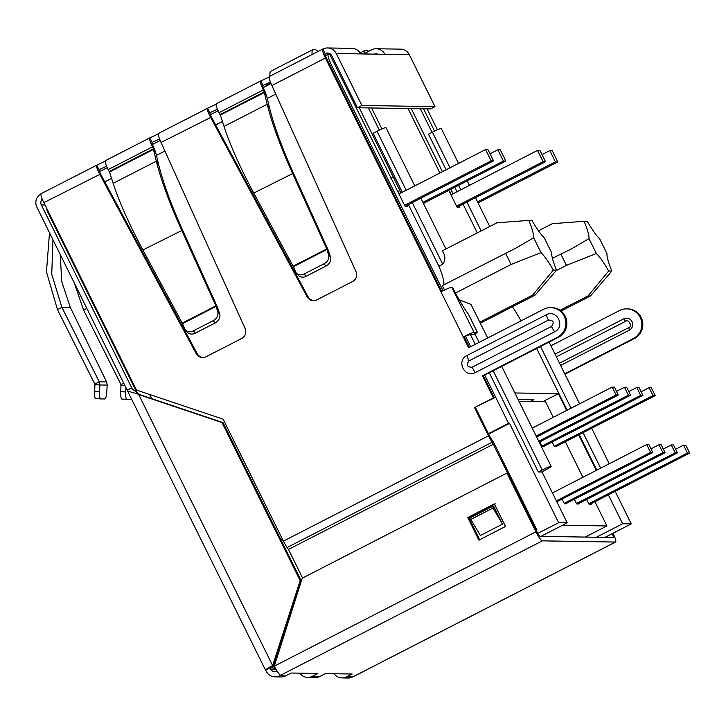 <?xml version="1.0" encoding="UTF-8"?>
<svg xmlns="http://www.w3.org/2000/svg" width="726" height="726" viewBox="0 0 726 726"><rect width="100%" height="100%" fill="white"/><g stroke="black" fill="none" stroke-linecap="round" stroke-linejoin="round"><path stroke-width="1.09" d="M216.33 111.677L217.945 110.443M267.304 85.505L266.097 85.45L270.662 82.682M363.672 53.969L371.549 49.831A10.119 9.928 90.9 0 1 384.88 54.314L360.677 53.915A10.119 9.928 -89.1 0 0 351.974 48.361L327.526 47.961A10.119 9.928 90.9 0 1 336.229 53.524L361.902 105.461L434.992 106.649L430.563 108.927L357.464 107.738L331.791 55.793A5.055 4.964 90.9 0 0 325.13 53.561L322.898 49.041A10.119 9.928 90.9 0 1 327.526 47.961M361.902 105.461L357.464 107.738M434.992 106.649L409.319 54.713A10.119 9.928 90.9 0 0 400.616 49.15L376.177 48.751M374.244 54.141A5.055 4.964 90.9 0 1 377.928 54.196M106.595 166.209L98.972 169.684L96.739 165.165L105.216 161.145M159.575 139.02L152.188 142.36A5.055 0.853 62.8 0 0 152.106 142.378A5.055 0.853 62.8 0 0 153.449 146.861L152.487 146.843A10.119 1.715 -117.2 0 1 149.801 137.876A10.119 1.715 -117.2 0 1 149.955 137.84L158.368 133.865M217.455 109.281L209.832 112.757L207.6 108.247L216.076 104.217M270.435 82.092L263.048 85.432A5.055 0.853 62.8 0 0 262.966 85.45A5.055 0.853 62.8 0 0 264.309 89.933L263.347 89.924A10.119 1.715 -117.2 0 1 260.661 80.949A10.119 1.715 -117.2 0 1 260.815 80.922L269.228 76.938M264.309 89.933L265.217 91.93L264.246 91.912L263.347 89.924L218.998 112.693L220.032 114.617L264.246 91.912L266.587 95.696L265.217 91.93M260.661 80.949L216.312 103.727A10.119 1.715 62.8 0 0 218.998 112.693M220.368 115.062L224.016 126.424C230.033 144.928 239.943 167.134 253.746 193.052L293.104 266.197L326.718 248.936L292.469 173.16C280.399 146.398 271.969 123.429 267.177 104.263L264.328 92.492L220.368 115.062L220.032 114.617M153.449 146.861L154.357 148.857L153.386 148.839L152.487 146.843L108.138 169.612L109.172 171.545L153.386 148.839L155.727 152.614L154.357 148.857M149.801 137.876L105.451 160.646A10.119 1.715 62.8 0 0 108.138 169.612M109.508 171.98L113.156 183.342C119.173 201.855 129.083 224.062 142.886 249.971L182.244 323.124L215.858 305.864L181.609 230.088C169.539 203.316 161.108 180.347 156.317 161.181L153.467 149.411L109.508 171.98L109.172 171.545M224.016 126.424L267.177 104.263L269.437 107.466L266.587 95.696M113.156 183.342L156.317 161.181L158.577 164.385L155.727 152.614M269.437 107.466C273.965 125.716 281.969 147.623 293.44 173.178L253.746 193.052M158.577 164.385C163.105 182.643 171.109 204.541 182.58 230.106L142.886 249.971M296.326 273.03L298.277 275.308A7.587 6.107 -40.7 0 0 306.2 276.216L325.983 266.052A7.587 6.107 -40.7 0 0 330.521 256.959L328.814 251.795L326.863 249.526L293.431 266.687L295.491 271.678A7.587 6.107 -40.7 0 0 296.326 273.03A7.587 6.107 -40.7 0 0 304.248 273.938L324.032 263.783A7.587 6.107 -40.7 0 0 328.569 254.69L326.718 248.936L327.689 248.954L293.44 173.178M293.431 266.687L293.104 266.197M185.466 329.958L187.417 332.227A7.587 6.107 -40.7 0 0 195.339 333.134L215.123 322.979A7.587 6.107 -40.7 0 0 219.66 313.886L217.954 308.722L216.003 306.445L182.571 323.615L184.631 328.597A7.587 6.107 -40.7 0 0 185.466 329.958A7.587 6.107 -40.7 0 0 193.388 330.865L213.172 320.71A7.587 6.107 -40.7 0 0 217.709 311.617L215.858 305.864L216.829 305.873L182.58 230.106M182.571 323.615L182.244 323.124M328.814 251.795L327.689 248.954M217.954 308.722L216.829 305.873M94.816 384.072L94.961 384.68L99.916 384.971L99.244 381.794L94.816 384.072L57.454 309.603L46.455 271.851L49.513 232.728M52.971 239.716L51.737 274.228L61.892 307.325L57.454 309.603M60.194 254.345L61.755 281.552L70.34 307.461L61.892 307.325L99.244 381.794L106.586 381.912L70.34 307.461M95.651 398.619L100.605 398.91A7.587 1.452 -86.7 0 1 99.58 391.541L99.916 384.971L107.212 385.089L106.804 391.65A7.587 1.452 -86.7 0 1 104.934 398.973L100.624 398.91A7.587 1.452 -86.7 0 1 100.605 398.91L95.66 398.619A7.587 1.452 -86.7 0 1 95.651 398.619A7.587 1.452 -86.7 0 1 94.625 391.25L94.961 384.68M107.212 385.089L106.586 381.912M86.884 308.332L83.59 310.029L74.152 282.586M83.59 310.029L120.952 384.49L120.761 391.677A7.587 1.452 93.3 0 0 121.796 399.046A7.587 1.452 93.3 0 0 121.805 399.046L126.732 399.327A7.587 1.452 -86.7 0 1 125.725 391.958L125.952 387.385M120.952 384.49L123.801 383.029M124.936 385.325L121.097 385.107M131.551 399.037A7.587 1.452 -86.7 0 1 131.079 399.4L126.76 399.327A7.587 1.452 -86.7 0 1 126.751 399.327L121.796 399.046M127.313 390.134L131.751 387.856L132.132 388.809L139.673 394.599L127.604 391.051L36.908 207.219A10.119 9.928 90.9 0 1 41.028 193.778M132.64 389.662L41.346 204.941A5.055 4.964 90.9 0 1 42.253 199.106M277.223 671.323A5.055 4.964 90.9 0 1 270.698 669.009L270.045 667.847L273.611 665.588L301.136 580.673L223.009 422.596L139.673 394.599M222.038 422.577L138.711 394.581L272.64 665.579L300.165 580.655L222.038 422.577L223.009 422.596M300.165 580.655L301.136 580.673M270.072 667.748L265.707 670.162A10.119 0.898 -26.3 0 1 265.507 670.089A10.119 0.898 -26.3 0 1 272.64 665.579L273.611 665.588M269.682 76.366C268.665 76.938 269.4 79.987 271.887 85.532L355.985 271.588A7.587 7.451 90.9 0 1 352.573 281.534L316.963 299.82A7.587 7.451 90.9 0 1 307.08 296.698L210.449 117.077C207.745 111.65 206.801 108.709 207.6 108.247L158.649 133.33M209.732 112.811L211.42 117.095L161.027 142.459L245.125 328.515A7.587 7.451 90.9 0 1 241.713 338.461L206.102 356.747A7.587 7.451 90.9 0 1 196.22 353.626L99.589 174.004C96.885 168.577 95.941 165.637 96.739 165.165L41.155 193.661A10.119 1.715 62.8 0 0 43.841 202.636L136.479 390.071L223.145 419.183L283.412 541.124A10.119 1.715 62.8 0 0 287.133 547.522L492.228 442.216A10.119 1.715 -117.2 0 1 488.507 435.818L474.55 407.585L494.37 397.93L483.425 375.796L482.463 375.778L557.405 337.3A15.682 15.391 -89.1 0 0 550.735 307.624A15.682 15.391 -89.1 0 0 543.565 309.294L468.624 347.781L463.261 336.937A10.119 0.898 -26.3 0 1 474.069 332.417L451.744 287.251L452.516 287.26A40.465 6.861 62.8 0 0 468.524 314.403L477.454 332.472L473.025 334.75L469.631 334.695L463.261 336.937L325.42 58.044A10.119 1.715 62.8 0 1 322.743 49.078L269.509 76.412M158.822 133.294C157.805 133.856 158.54 136.915 161.027 142.459M98.872 169.739L100.56 174.022L43.841 202.636M441.707 291.38L326.391 58.062A5.055 0.853 -117.2 0 1 325.048 53.579A5.055 0.853 -117.2 0 1 325.13 53.561L329.74 53.633M451.744 287.251A10.119 0.898 153.7 0 0 440.945 291.77M477.454 332.472L474.069 332.417M469.386 347.382L464.232 336.955M307.08 296.698L308.051 296.716A7.587 7.451 -89.1 0 0 313.977 300.628M308.051 296.716L211.42 117.095M196.22 353.626L197.191 353.635A7.587 7.451 -89.1 0 0 203.117 357.546M197.191 353.635L100.56 174.022M483.425 375.796L558.367 337.318A15.682 15.391 -89.1 0 0 551.706 307.633L550.735 307.624M474.55 407.585L493.399 397.912L482.463 375.778M493.399 397.912L494.37 397.93M475.521 407.604L489.469 435.836A5.055 0.853 -117.2 0 0 491.33 439.03L492.509 440.7A5.862 0.998 -117.2 0 1 494.669 444.403L536.931 529.916L536.169 530.316M493.852 506.576L493.335 506.848M497.246 513.427L492.927 506.158L492.999 508.055L470.82 519.435L480.349 535.489L502.519 524.108L493.653 506.167L493.099 506.449M546.279 314.785C556.896 308.877 565.672 326.627 554.691 331.809L475.312 372.565C464.685 378.482 455.919 360.731 466.9 355.549L546.279 314.785A7.841 1.325 62.8 0 0 548.384 320.13C553.439 320.175 554.482 322.28 551.515 326.455L472.136 367.211C467.081 367.165 466.038 365.051 469.014 360.886L548.384 320.13M302.579 578.005L288.458 549.446L493.553 444.13L288.458 549.446L287.133 547.522M536.931 529.916L535.97 529.907L492.228 442.216M550.907 345.785L619.559 310.537A15.682 15.391 90.9 0 1 640.223 317.48A15.682 15.391 90.9 0 1 633.399 338.534L564.746 373.79M626.738 308.859L627.7 308.877A15.682 15.391 90.9 0 1 634.37 338.552L564.946 374.199M560.617 365.432L629.27 330.185A6.325 6.207 -89.1 0 0 626.583 318.215A6.325 6.207 -89.1 0 0 623.688 318.886L555.036 354.143M274.972 676.85L281.026 676.95A10.119 9.928 -89.1 0 0 285.654 675.87L291.19 673.02L317.816 673.456L312.271 676.305A10.119 9.928 90.9 0 1 307.642 677.385L315.393 677.512A10.119 9.928 -89.1 0 0 320.021 676.423L325.566 673.583L352.183 674.018L346.647 676.859A10.119 9.928 90.9 0 1 342.01 677.939L348.063 678.039A10.119 9.928 -89.1 0 0 352.691 676.959L615.43 542.05L542.34 540.861L279.601 675.77A10.119 9.928 -89.1 0 1 266.27 671.287L265.707 670.162M342.01 677.939A10.119 9.928 90.9 0 1 334.105 673.719M307.642 677.385A10.119 9.928 90.9 0 1 299.738 673.156M612.236 533.655A5.055 0.853 -117.2 0 1 613.279 537.512A5.055 0.853 -117.2 0 1 613.198 537.53L540.108 536.342A5.055 0.853 -117.2 0 1 536.904 531.813L507.891 473.098L506.92 473.08L535.942 531.795L274.31 666.132A10.119 1.715 -117.2 0 0 280.708 675.198M542.34 540.861A10.119 1.715 -117.2 0 1 535.942 531.795M478.897 540.126L467.744 517.547L494.342 503.88L505.505 526.468L478.897 540.126M506.92 473.08L302.225 578.186L274.31 666.132M353.798 676.387A10.119 1.715 62.8 0 0 353.961 676.36L615.584 542.013A10.119 1.715 62.8 0 0 613.007 533.256M492.927 506.158L470.757 517.538L470.82 519.435M479.868 540.144L468.706 517.565L495.313 503.898M468.706 517.565L467.744 517.547M502.519 524.108L492.999 508.055M538.329 471.982L542.213 469.985A8.222 0.735 -26.3 0 1 550.989 466.31A8.222 0.735 -26.3 0 1 551.152 466.373A8.222 0.735 -26.3 0 1 545.362 470.04L541.478 472.027L538.329 471.982L489.306 372.783M487.7 337.98L470.983 304.43L459.694 299.929M538.474 230.795L552.323 223.681L584.121 221.303A32.879 5.572 -117.2 0 1 588.995 238.654L570.572 249.381L560.853 254.064L566.434 265.353L596.345 253.51A32.879 5.572 -117.2 0 1 608.678 270.989L588.033 295.945L560.055 310.311M443.613 284.946A32.879 5.572 62.8 0 0 438.894 266.26L442.778 264.273C445.7 260.062 445.537 255.597 442.288 250.869L496.992 222.782L528.8 220.405A32.879 5.572 -117.2 0 1 533.664 237.756L515.242 248.483L442.334 285.608L444.512 290.019M276.189 669.635L274.065 669.599A12.641 1.125 -26.3 0 1 273.811 669.508A12.641 1.125 -26.3 0 1 274.827 668.437L275.363 668.165M596.345 537.258L622.645 523.755L631.239 523.891L604.939 537.394M537.766 533.419L558.63 522.711L567.224 522.847L540.924 536.351M274.827 668.437L273.457 665.669M631.239 523.891L615.158 491.357M359.261 107.766L401.088 192.925M407.177 205.24L407.758 206.42L405.099 206.375L329.604 54.16L328.488 54.141A12.641 2.142 -117.2 0 0 328.297 54.187A12.641 2.142 -117.2 0 0 331.646 65.394L443.014 290.736M465.538 336.301L470.684 346.719M484.732 375.124L508.554 423.331L509.525 423.349L558.63 522.711M567.224 522.847L541.977 471.773M514.879 392.966L558.358 393.673L566.652 410.462M578.731 434.892L596.282 470.412M608.361 494.842L622.645 523.755M437.424 129.791L427.079 108.873M423.548 108.809L434.565 131.097M432.024 132.368L420.354 108.764M411.252 108.61L442.433 171.699M450.91 189.295L453.078 193.769M459.159 206.084L459.749 207.264L457.081 207.219L448.75 190.403M439.902 172.997L408.057 108.564M371.558 107.965L381.94 128.956M379.353 130.145L368.363 107.911M596.781 470.158L579.23 434.638M567.151 410.208L536.641 348.471M520.996 320.883A32.879 5.572 62.8 0 0 512.393 306.762M477.291 232.901L463.052 204.088M456.963 191.773L454.757 187.317M446.109 169.811L428.494 134.174L432.378 132.186A8.222 0.735 -26.3 0 1 441.317 128.566L458.542 163.423M475.267 344.369L470.493 334.704M438.894 266.26L408.42 204.596M402.331 192.281L373.164 133.275L377.048 131.288A8.222 0.735 -26.3 0 1 385.987 127.667L414.773 185.901M558.358 393.673L542.73 401.705M281.298 540.534L282.75 539.79M488.607 434.084L509.525 423.349M281.098 540.126L282.55 539.382M488.407 433.676L508.554 423.331M399.944 190.611L397.839 191.691M391.005 178.351L393.51 177.062M330.266 55.512L331.292 54.985M449.83 192.535L451.935 191.455M530.261 401.496L533.919 399.618L518.037 399.364M556.062 270.68L566.434 265.353M480.394 323.188L535.126 295.083L556.533 270.136A32.879 5.572 -117.2 0 1 551.66 252.784L544.318 237.928A32.879 5.572 -117.2 0 1 531.976 220.459L528.8 220.405M561.071 311.073L590.456 295.981L588.033 295.945M590.456 295.981L611.864 271.034L608.678 270.989M611.864 271.034A32.879 5.572 -117.2 0 1 606.99 253.692L599.649 238.827A32.879 5.572 -117.2 0 1 587.307 221.357L584.121 221.303M588.995 238.654L596.345 253.51M560.853 254.064L552.432 258.383M533.664 237.756L541.015 252.612A32.879 5.572 -117.2 0 1 553.348 270.09L556.533 270.136M553.348 270.09L532.702 295.046L535.126 295.083M532.702 295.046L479.886 322.172M455.456 293.023L511.104 264.455L541.015 252.612M511.104 264.455L505.523 253.165M562.586 525.234L606.936 525.951L585.274 537.077M606.936 525.951L594.957 501.73M582.887 477.3L565.327 441.771M553.257 417.341L545.553 401.75L518.999 401.315M552.168 442.016L554.482 446.699L556.806 446.735L556.579 446.263M586.672 499.47L588.986 504.153L591.309 504.189L591.073 503.717M578.776 503.517L579.012 503.989L576.689 503.953L574.375 499.27M562.078 499.071L564.392 503.753L566.716 503.79L566.48 503.318M539.881 441.816L542.195 446.499L544.518 446.535L544.282 446.063M663.31 449.031L671.269 444.938L673.501 444.974L677.403 452.879L675.18 452.842L671.269 444.938M675.18 452.842L576.471 503.526M577.896 503.971L677.403 452.879M538.728 441.226L628.398 395.18L630.622 395.216L539.191 442.17M616.528 391.368L624.487 387.276L628.398 395.18M630.622 395.216L626.72 387.312L624.487 387.276M536.16 436.027L616.102 394.98L618.325 395.017L536.623 436.97M532.258 428.122L612.2 387.076L616.102 394.98M618.325 395.017L614.423 387.112L612.2 387.076M641.112 391.768L649.08 387.675L651.304 387.711L655.215 395.616L652.983 395.579L649.08 387.675M652.983 395.579L554.274 446.272M555.699 446.717L655.215 395.616M651.013 448.831L658.981 444.739L661.205 444.775L665.107 452.679L662.883 452.643L658.981 444.739M662.883 452.643L564.184 503.327M565.599 503.771L665.107 452.679M675.597 449.231L683.565 445.138L685.798 445.174L689.7 453.078L687.477 453.042L683.565 445.138M687.477 453.042L588.768 503.726M590.193 504.171L689.7 453.078M628.816 391.568L636.784 387.475L639.016 387.512L642.918 395.416L640.695 395.38L636.784 387.475M640.695 395.38L541.977 446.073M543.411 446.517L642.918 395.416M552.432 492.936L646.684 444.539L648.908 444.575L652.81 452.48L650.587 452.443L646.684 444.539M650.587 452.443L556.343 500.84M556.806 501.775L652.81 452.48M312.098 54.541A50.584 8.576 -117.2 0 1 313.242 49.45L271.116 71.075A50.584 8.576 62.8 0 0 269.972 76.176M313.242 49.45A50.584 8.576 -117.2 0 1 314.022 49.277A50.584 8.576 -117.2 0 1 318.042 51.482M404.563 205.295L491.13 160.845L485.549 149.556L487.972 149.592L493.553 160.882L405.072 206.32M485.549 149.556L398.982 194.005M422.922 202.382L503.427 161.045L497.845 149.756L490.032 153.767M497.845 149.756L500.259 149.792L505.84 161.081L423.421 203.407M493.553 160.882L491.13 160.845M503.427 161.045L505.84 161.081M363.998 53.769A50.584 8.576 -117.2 0 1 365.232 50.294A50.584 8.576 -117.2 0 1 366.013 50.121A50.584 8.576 -117.2 0 1 368.717 51.283M456.554 206.139L543.121 161.689L537.539 150.4L539.953 150.436L545.535 161.735L457.053 207.164M537.539 150.4L450.973 194.849M477.545 201.873L555.408 161.889L549.827 150.6L542.023 154.611M549.827 150.6L552.25 150.645L557.831 161.934L478.053 202.899M545.535 161.735L543.121 161.689M555.408 161.889L557.831 161.934M266.996 84.688L267.386 85.468M336.229 53.524L360.677 53.915M384.88 54.314L409.319 54.713M366.004 52.68L366.666 54.014M152.052 142.432L149.955 137.84M262.912 85.505L260.815 80.922M328.569 254.69L330.521 256.959M324.032 263.783L325.983 266.052M304.248 273.938L306.2 276.216M217.709 311.617L219.66 313.886M213.172 320.71L215.123 322.979M193.388 330.865L195.339 333.134M94.625 391.25L99.58 391.541M120.761 391.677L125.725 391.958M41.346 204.941L45.012 204.995M270.698 669.009L273.593 669.063M271.887 85.532L325.42 58.044M557.405 337.3L558.367 337.318M283.412 541.124L488.507 435.818M466.9 355.549A7.841 1.325 62.8 0 0 469.014 360.886M472.136 367.211A7.841 1.325 62.8 0 0 475.312 372.565M554.691 331.809A7.841 1.325 -117.2 0 1 551.515 326.455M634.37 338.552L633.399 338.534M629.342 330.139A2.786 0.472 62.8 0 0 628.571 327.707C632.818 326.936 628.58 318.369 625.449 321.382A2.786 0.472 62.8 0 0 623.688 318.886M559.501 363.172L628.571 327.707M625.449 321.382L556.379 356.847M279.601 675.77L285.654 675.87M346.647 676.859L352.691 676.959M312.271 676.305L320.021 676.423M600.665 468.17L583.105 432.642M571.035 408.212L540.525 346.483M542.213 469.985L493.19 370.786M479.142 342.373L474.895 333.788M48.261 211.575A12.641 1.125 153.7 0 0 47.798 212.21L137.377 393.447M151.634 398.619L149.583 394.472M331.646 65.394L330.348 66.066M275.762 94.099L267.259 98.464M222.428 121.478L215.649 124.963M164.902 151.017L156.399 155.382M111.568 178.405L104.789 181.881M481.166 230.904L466.927 202.091M460.847 189.785L458.641 185.321M449.984 167.815L432.378 132.186M442.778 264.273L412.295 202.608M406.215 190.294L377.048 131.288M267.449 85.432L267.059 84.643M127.594 391.051L265.507 670.089M272.241 666.323L273.811 669.508M46.591 208.199A12.641 12.641 0 0 0 47.798 212.21M99.417 171.708L107.239 167.697M152.424 144.492L160.174 140.517M210.277 114.79L218.099 110.769M263.284 87.574L271.034 83.59M325.366 55.693L328.297 54.187M489.723 226.512L475.485 197.699M469.404 185.384L467.199 180.928M609.223 463.769L591.663 428.249M579.593 403.819L549.083 342.082M445.955 248.991L420.853 198.216M551.152 466.373L501.739 366.394M365.232 50.294L360.114 52.925"/></g></svg>
